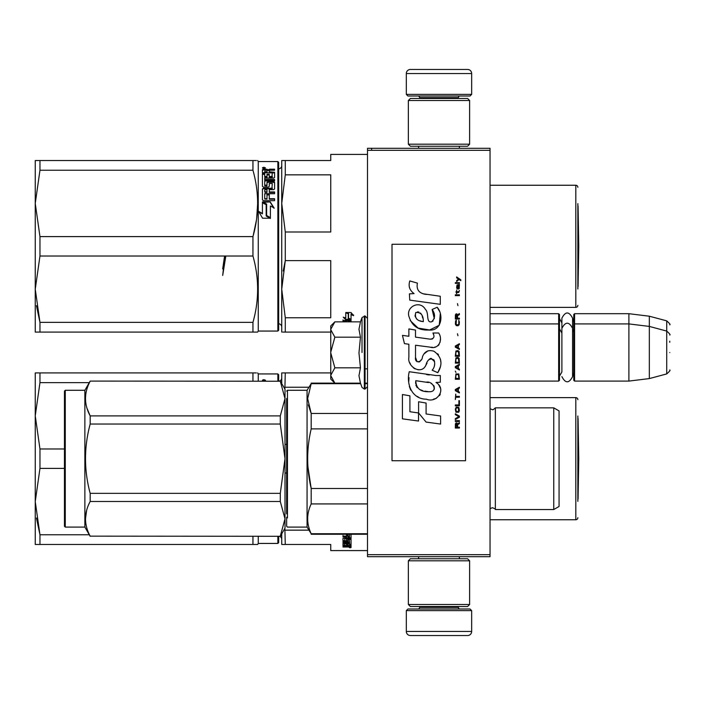 <?xml version="1.0" encoding="UTF-8"?>
<svg xmlns="http://www.w3.org/2000/svg" width="705" height="705" viewBox="0 0 705 705"><rect width="100%" height="100%" fill="white"/><g stroke="black" fill="none" stroke-linecap="round" stroke-linejoin="round"><path stroke-width="1.06" d="M490.037 313.699L558.66 313.699L559.47 314.518L559.47 380.277L558.66 381.088L490.037 381.088L490.037 382.85M490.037 357.47L490.037 321.744L490.037 323.912L558.66 323.912L558.66 381.088M490.037 150.324L367.508 150.324L367.508 148.288L490.037 148.288L490.037 556.712L367.508 556.712L367.508 554.676L490.037 554.676M371.597 148.288L371.597 150.324M367.508 150.324L367.508 554.676M471.663 94.373L406.309 94.373L407.948 96.003L470.024 96.003L471.663 94.373L471.663 73.54A4.08 4.08 -137.2 0 0 467.574 69.46L410.398 69.46A4.08 4.08 137.2 0 0 406.309 73.54L471.663 73.54M418.603 148.288L418.603 146.243M459.369 148.288L459.369 146.243M458.382 98.453L458.382 97.634L419.581 97.634L419.581 98.453M417.95 96.003A1.63 1.63 137.8 0 1 419.581 97.634M460.021 96.003A1.63 1.63 -137.8 0 0 458.382 97.634M406.309 94.373L406.309 73.54M410.398 69.46L467.574 69.46M406.309 610.627L471.663 610.627L470.024 608.997L407.948 608.997L406.309 610.627L406.309 631.46A4.08 4.08 42.8 0 0 410.398 635.54L467.574 635.54A4.08 4.08 -42.8 0 0 471.663 631.46L406.309 631.46M459.369 556.712L459.369 558.757M418.603 556.712L418.603 558.757M419.581 606.547L419.581 607.366L458.382 607.366L458.382 606.547M460.021 608.997A1.63 1.63 -42.2 0 1 458.382 607.366M417.95 608.997A1.63 1.63 42.2 0 0 419.581 607.366M471.663 610.627L471.663 631.46M467.574 635.54L410.398 635.54M469.618 604.502L467.574 606.547L410.398 606.547L408.354 604.502L469.618 604.502L469.618 560.801L408.354 560.801L410.398 558.757L467.574 558.757L469.618 560.801M408.354 560.801L408.354 604.502M408.354 100.498L410.398 98.453L467.574 98.453L469.618 100.498L408.354 100.498L408.354 144.199L469.618 144.199L467.574 146.243L410.398 146.243L408.354 144.199M469.618 144.199L469.618 100.498M558.66 313.699L558.66 323.912L559.47 324.723M573.764 324.723L574.584 323.912L574.584 313.699L573.764 314.518L573.764 380.277L574.584 381.088L574.584 323.912L628.904 323.912L628.904 381.088L574.584 381.088M574.584 313.699L628.904 313.699L628.904 323.912L649.331 326.415L649.331 378.585L628.904 381.088M669.75 335.025L669.75 335.025C670.587 334.928 669.574 333.606 666.718 331.077L666.718 320.863L649.331 316.21L649.331 326.415L666.718 331.077L666.718 373.923L649.331 378.585M669.75 342.286L669.75 341.167M669.75 352.5C669.75 375.042 669.75 375.042 669.75 352.5C669.75 329.958 669.75 329.958 669.75 352.5M330.751 325.948L334.857 321.85L330.751 329.35L330.751 325.948M334.857 383.15L330.751 379.052L330.751 375.65L334.857 383.15L360.458 383.15L358.968 375.721L360.458 367.825L358.968 352.958L360.458 337.175L358.968 329.279L360.458 321.85L334.857 321.85M362.017 352.5L362.017 317.558L362.017 352.5M330.751 375.65L330.751 329.35M330.751 329.676L334.857 337.175L330.751 352.174M360.458 337.175L334.857 337.175M330.751 352.826L334.857 367.825L330.751 375.324M360.458 367.825L334.857 367.825M559.47 376.188L561.885 371.967L561.885 328.38L561.885 333.033L559.47 328.812M559.47 318.598L561.885 322.82L561.885 318.175L561.885 328.38C565.454 321.48 569.014 321.48 572.583 328.38L572.583 376.62C569.014 383.52 565.454 383.52 561.885 376.62M561.885 318.175C565.454 311.266 569.014 311.266 572.583 318.175L572.583 332.002L573.764 328.812M281.736 539.422A3.269 3.269 -46.6 0 0 279.409 536.293M281.736 377.959A3.269 3.269 -133.1 0 1 279.409 381.088M286.644 473.002L285.278 473.002L285.005 474.148L285.005 443.233M282.705 372.919L285.278 372.919L281.736 372.919L281.736 383.599M330.751 372.919L285.278 372.919L284.864 389.01M286.644 444.379L285.278 444.379M308.816 387.239L285.278 387.239M282.705 544.463L281.736 544.463L281.736 533.782M281.736 544.463L285.278 544.463L284.864 528.38M308.816 530.151L285.278 530.151M285.278 544.463L330.751 544.463L330.751 550.587L367.508 550.587M577.853 416.012L577.853 501.37M577.853 399.673A2.044 2.044 -133.3 0 0 575.809 397.629L575.809 519.752A2.044 2.044 -46.7 0 0 577.853 517.708M490.037 397.629L575.809 397.629M490.037 519.752L575.809 519.752M349.539 546.216L351.046 546.031L351.046 545.485L351.046 546.816L350.42 547.001L346.27 547.001L346.27 546.516M343 547.001L343 546.551L343 547.001L346.27 547.001M343.635 545.776L343.071 545.776M346.516 545.485L346.516 546.357L345.882 546.551L343 546.551M344.516 545.115L343 544.903L343 543.414L349.539 543.167L349.539 541.925L343 541.925L343 542.559L343 541.925M346.516 545.89L343.635 545.89L343.635 545.115M343.635 545.89L343 545.679L343 543.414M349.539 542.559L343 542.559M349.539 541.925L349.292 539.863L348.032 539.977L348.032 541.237L347.398 541.51L343.635 541.184M349.539 539.254L349.539 539.977L349.539 539.254L348.27 539.14L348.032 539.977L348.032 539.254M348.032 540.506L346.472 540.779M344.551 540.779L343 540.506L343 538.276L346.516 537.959L346.516 536.232L343 536.232L343 535.439M343.635 541.51L343.635 540.779M343 541.237L343 538.276M346.516 536.928L343 536.928L343 536.126L349.539 536.126L349.539 534.249M348.032 535.439L346.516 535.439M348.032 534.249L348.032 535.791L346.516 535.791L346.516 534.249M350.42 537.88L351.046 537.571L351.046 534.249L351.046 538.276L350.42 538.594L350.42 537.88L349.521 537.88M348.032 537.88L346.516 537.88M350.42 538.594L344.763 538.594L344.763 537.959M344.763 538.594L344.763 540.823L346.516 540.717L346.516 539.422L347.151 539.122L351.046 539.422L351.046 544.295L349.539 544.295M346.516 539.986L346.516 539.422M349.539 544.709L351.046 545.062L351.046 539.422M351.046 545.062L349.539 545.062L349.539 543.167L349.539 543.881L348.032 543.784L348.032 543.167M348.032 543.784L348.032 544.806L346.516 544.806L346.516 543.167L346.516 543.784L344.516 543.881L344.516 543.167L344.516 545.397L351.046 545.485M348.032 544.709L346.516 544.709M349.292 536.928L348.032 536.928L348.032 537.959L349.539 537.836L349.292 536.232L348.032 536.232L348.032 536.928L348.032 536.232M349.539 537.06L349.292 536.232M349.539 546.481L349.539 545.89L348.032 545.485L348.032 546.551L349.539 546.481M349.292 545.89L348.032 545.776M348.032 544.04L346.516 544.04M350.42 538.409L351.046 538.708M348.032 535.104L346.516 535.104M348.147 546.216L346.27 546.216M347.212 546.727L347.212 545.943M348.147 547.001L348.147 546.551M350.032 547.82L350.032 547.283L351.046 547.556L350.032 547.67M350.032 547.001L350.032 546.498L351.046 546.772L351.046 547.556M349.336 547.45L350.764 547.45L349.336 547.353M349.336 547.609L349.944 547.503L349.336 547.609M350.032 546.657L349.336 547.001M263.688 380.312L263.238 380.568L263.688 380.312M265.018 380.568L262.868 380.682L262.868 380.198L265.018 380.568M256.382 372.919L252.945 372.919L252.945 381.088M39.965 372.919L39.965 382.63L35.25 415.809L35.25 372.919L252.945 372.919M64.455 448.988L39.965 448.988L35.25 415.809L35.25 501.581L39.965 534.76L36.448 517.999M39.965 382.63L89.297 382.63M39.965 448.988L39.965 468.393L64.455 468.393M39.965 468.393L35.25 501.581L35.25 544.463L257.669 544.463L258.25 543.44L277.858 543.44L278.678 542.63L278.678 536.293M39.965 544.463L39.965 534.76L89.297 534.76M252.945 536.293L252.945 544.463L256.382 544.463M277.858 381.088L277.858 373.941L278.678 374.76L278.678 381.088M277.858 536.293L277.858 543.44M277.858 373.941L258.25 373.941L257.669 372.919M258.25 373.941L258.25 381.088M258.25 536.293L258.25 543.44M263.952 379.66L265.485 380.277L263.952 380.92C261.952 380.488 261.952 380.065 263.952 379.66L263.952 380.162M264.075 380.427L264.948 380.568M263.45 380.885L264.454 380.885M578.065 418.4L578.77 458.691L578.065 498.99L578.065 418.4A8.169 8.169 0 0 0 577.853 418.276M286.644 513.848L286.644 398.545M287.455 517.937L287.455 390.279L307.063 390.279L307.063 527.102L311.187 533.729C306.508 523.789 306.508 513.857 311.187 503.925L311.187 488.495C306.508 468.631 306.508 448.759 311.187 428.887L311.187 413.465L307.653 398.563L311.187 383.661L360.643 383.661M559.065 483.084L559.065 487.076M495.351 407.842L495.351 509.539L553.751 509.539L553.751 407.842L495.351 407.842C493.535 409.543 492.548 410.151 492.407 409.684L490.098 408.724L490.098 508.658L492.407 507.706C494.751 508.605 495.73 509.221 495.351 509.539M553.751 407.842L559.065 410.909L559.065 506.481L553.751 509.539M559.065 434.306L559.065 430.27M367.508 488.495L311.187 488.495L307.909 466.595M367.508 503.925L311.187 503.925M286.644 517.232L286.644 526.291L287.455 527.102L307.063 527.102M286.644 404.608L286.644 512.13M286.644 511.751L286.644 403.471M286.644 404.547L286.644 499.492M367.508 383.661L365.058 383.661M367.508 413.465L311.187 413.465M308.314 404.881L311.143 413.359M307.063 390.279L311.187 383.661M367.508 428.887L311.187 428.887M367.508 533.729L311.187 533.729M280.29 501.493L280.29 493.35L285.005 458.691L285.005 398.563L280.29 415.888L280.29 424.04L285.005 458.691L285.005 518.827L280.29 501.493L90.178 501.493C83.957 513.046 83.957 524.599 90.178 536.152L280.29 536.293L90.178 536.152M65.274 390.279L64.455 391.099L64.455 526.291L65.274 527.102L65.274 390.279L84.873 390.279L90.178 381.088L280.29 381.229L90.178 381.088M280.29 381.088L285.005 389.257L285.005 398.563L280.29 381.229M280.29 424.04L90.178 424.04L90.178 415.888C83.957 404.335 83.957 392.791 90.178 381.229M280.29 493.35L90.178 493.35C83.957 470.244 83.957 447.137 90.178 424.04M280.29 415.888L90.178 415.888M87.059 408.433L90.099 415.73M280.29 536.152L285.005 518.827L285.005 528.124L280.29 536.293M285.005 493.412L285.005 490.037M285.005 398.563L285.005 427.345M86.618 510.429L85.464 518.827M90.178 501.493L90.178 493.35M84.873 390.279L84.873 527.102L90.178 536.293M281.736 327.041A3.269 3.269 -46.6 0 0 278.678 323.78M281.736 165.578A3.269 3.269 -133.1 0 1 278.678 168.839M282.705 332.081L285.278 332.081L285.278 317.761L330.751 317.761L330.751 260.621L285.278 260.621L283.199 271.011M282.705 160.537L285.278 160.537L281.736 160.537L281.736 203.419L285.278 174.849L285.278 160.537L330.751 160.537L330.751 154.413L367.508 154.413M281.736 332.081L281.736 289.191L285.278 260.621L285.278 231.998L330.751 231.998L330.751 174.849L285.278 174.849M285.278 231.998L281.736 203.419L281.736 289.191L285.278 317.761M330.751 332.081L285.278 332.081M577.853 203.63L577.853 288.988M577.853 187.292A2.044 2.044 -133.3 0 0 575.809 185.248L575.809 307.371A2.044 2.044 -46.7 0 0 577.853 305.327M490.037 185.248L575.809 185.248M490.037 307.371L575.809 307.371M345.785 317.462L345.785 312.756L345.785 318.105L343.256 317.171L345.864 319.991L344.119 317.497M351.046 314.65L353.619 315.655L351.011 312.526L345.785 312.526L348.561 313.654L348.561 313.055L348.561 318.907L351.046 319.788L351.046 314.042L353.619 315.038M348.561 313.055L347.23 312.526M351.046 319.136L348.561 318.263M349.539 321.85L349.539 320.907L348.032 320.766L348.032 321.436L349.539 321.577L349.539 320.907M346.516 321.85L346.516 320.766L343 320.766L343 319.894M351.046 320.925L351.046 321.85L350.42 320.546L343 320.546L343 321.436L346.516 321.436L346.516 320.766M350.42 319.991L345.864 319.894M350.42 319.894L351.046 320.264M345.864 319.991L351.046 319.991L348.27 319.012L348.27 313.769L345.785 312.756M349.178 319.33L345.864 319.33M351.046 319.788L348.27 318.369L348.27 313.769M348.27 313.17L346.657 312.526M263.688 167.922L263.238 168.178L263.688 167.922M265.018 168.178L262.868 168.301L263.036 167.737L265.018 167.737L264.075 168.178L265.177 168.275M256.382 160.537L252.945 160.537L252.945 170.24C259.184 192.359 259.184 214.487 252.945 236.607L252.945 256.012C259.184 278.131 259.184 300.251 252.945 322.37L252.945 332.081L257.669 332.081L258.25 331.059L277.858 331.059L278.678 330.24L278.678 162.37L277.858 161.56L277.858 331.059M39.965 160.537L39.965 170.24L35.25 203.419L35.25 160.537L252.945 160.537M253.086 236.105L256.382 220.418M256.664 218.453L257.669 203.463M252.945 236.607L39.965 236.607L35.25 203.419L35.25 289.191L39.965 322.37L36.448 305.618M39.965 170.24L252.945 170.24M39.965 236.607L39.965 256.012L252.945 256.012M39.965 256.012L35.25 289.191L35.25 332.081L256.382 332.081M39.965 332.081L39.965 322.37L252.945 322.37M277.858 161.56L258.25 161.56L257.669 160.537M258.25 161.56L258.25 331.059M266.631 204.468L266.631 215.448L270.385 217.678L270.385 206.371M263.265 202.335L270.218 201.903L262.419 201.903L266.631 204.062L266.631 215.448M270.218 202.335L274.078 208.327M270.218 201.903L274.078 207.957L270.385 205.983L270.385 217.678M266.182 215.712L270.385 218.215L262.542 218.215L258.62 211.359L262.419 213.527L262.419 202.361L266.182 204.291L266.182 216.003L270.385 218.488M258.62 211.703L262.419 213.835M262.419 202.784L266.182 204.697M266.79 169.94L266.79 169.2L262.419 169.632L262.419 172.716L262.419 170.372L263.379 169.94L266.79 169.94L268.217 170.584L269.654 169.94L274.589 170.24L274.589 169.2L269.654 169.2L269.654 169.94M266.79 169.2L268.217 169.843L269.654 169.2M268.217 169.843L268.217 170.584M269.284 172.522L274.589 172.998L274.589 177.519L274.589 172.284L269.284 171.809L269.284 170.689L270.244 170.24L274.589 170.24M264.71 179.484L274.589 179.484L274.589 180.921L274.589 180.127L264.71 180.127L264.71 178.092L273.628 178.092L274.589 177.519M274.589 180.921L264.71 180.921L264.71 185.697L266.631 185.953L266.992 185.107L266.992 185.697M266.992 182.912L267.953 182.295L273.628 182.295L273.628 181.67L267.953 181.67L266.992 182.295L266.992 185.107L264.71 185.107L264.71 185.697M273.628 182.295L274.589 182.912L274.589 188.931L273.628 189.645L269.284 189.645L269.284 192.456L274.589 192.456L274.589 193.716L264.71 193.716L264.71 198.863L266.992 199.171L266.992 198.713L266.992 199.171M273.628 181.67L274.589 182.295L274.589 188.931M269.284 191.927L274.589 191.927L274.589 193.716M264.71 198.405L265.071 199.171M269.284 198.713L274.589 198.713L274.589 200.661L274.589 199.171L269.284 199.171L269.284 194.457L266.992 194.457L266.992 198.713L265.071 198.713M266.992 194.959L269.284 194.959M262.419 199.841L262.419 188.931L263.379 188.226L262.419 189.486L262.419 199.841L263.379 200.661L274.589 200.661M263.379 188.79L271.936 188.79L272.306 187.962L272.306 188.526M263.379 188.226L271.936 188.226L271.936 188.79M269.284 184.111L269.284 186.384L269.284 183.503L272.306 183.503L271.936 188.226M264.71 174.355L262.419 174.355L262.419 186.384L262.419 173.65L264.71 173.65L264.71 177.061L266.992 177.272L266.992 176.594L266.992 177.272M262.419 172.716L272.306 172.901L271.936 177.272L269.284 177.272L269.284 174.267L266.992 174.267L266.992 176.594L264.71 176.382L264.71 177.061M266.992 191.927L266.992 189.645L264.71 189.918L264.71 191.645L266.992 191.927L266.992 192.456L265.071 192.456L264.71 191.645M264.71 171.809L264.71 172.522L266.992 172.522L266.992 171.809L264.71 171.809L265.071 170.24L266.992 170.24L266.992 171.809M266.992 174.955L269.284 174.955M269.284 176.594L272.306 176.382L272.306 177.061M263.952 167.279L265.485 167.896L263.952 168.53C261.952 168.098 261.952 167.675 263.952 167.279L263.952 167.772M269.284 186.384L268.323 187.063L263.379 187.063L262.419 186.384M264.075 168.037L264.948 168.178M263.45 168.495L264.454 168.495M578.065 206.01L578.77 246.309L578.065 286.6L578.065 206.01A8.169 8.169 0 0 0 577.853 205.886M224.904 256.012L222.692 275.435L225.732 256.629M224.578 256.012L222.692 268.913L224.216 261.617M460.797 280.652L460.797 279.797L456.628 276.942L456.628 277.796L458.453 279.083L456.628 280.652L456.628 281.507L459.061 279.506L460.797 280.652M459.404 428.058L459.404 427.204L457.58 427.204L457.58 424.78L459.404 423.635L459.404 422.639L457.413 423.925L456.884 422.921L456.02 422.921L455.412 423.925L455.324 428.058L459.404 428.058M455.324 421.493L459.404 421.493L459.404 420.638L455.324 420.638L455.324 421.493M455.324 419.501L459.404 417.219L459.404 416.073L455.324 413.791L455.324 414.646L458.885 416.646L455.324 418.638L455.324 419.501M455.324 409.226L455.932 412.222L458.796 412.222L459.404 410.363L458.796 407.367L456.276 407.085L455.324 409.226M455.324 404.943L455.324 405.798L459.404 405.798L459.404 400.66L458.885 400.66L458.885 404.943L455.324 404.943M459.404 388.102L459.404 387.248L455.324 389.53L455.324 390.676L459.404 392.958L459.404 392.103L458.365 391.531L458.365 388.675L459.404 388.102M458.796 373.976L455.932 373.976L455.324 379.255L459.404 379.255L458.796 373.976M455.932 372.407L455.324 371.121L455.932 372.407M455.324 367.702L459.404 369.984L459.404 369.12L458.365 368.556L458.365 365.701L459.404 365.128L459.404 364.274L455.324 366.556L455.324 367.702M459.149 358.422L458.021 357.426L455.932 357.849L455.324 363.128L459.404 363.128L459.149 358.422M459.149 351.575L458.021 350.57L455.932 351.002L455.324 356.281L459.404 356.281L459.149 351.575M457.933 335.73L457.492 333.738L457.933 335.73M455.324 295.633L459.404 295.633L459.404 294.778L455.324 294.778L455.324 295.633M459.316 286.071L459.404 284.503L457.06 284.935L456.628 287.358L457.148 289.068L457.148 285.648L457.58 285.499L458.365 289.068L459.237 288.495L459.316 286.071M455.756 394.095L455.324 399.524L455.756 397.241L459.404 397.241L459.404 396.377L455.756 396.377L455.756 394.095M459.404 343.723L455.324 346.005L455.324 347.151L459.404 349.433L459.404 348.578L458.365 348.006L458.365 345.15L459.404 344.578L459.404 343.723M458.708 292.496L459.404 290.495L458.541 291.782L456.972 291.782L456.628 290.213L456.628 291.782L455.932 291.782L456.628 293.632L456.972 292.496L458.708 292.496M458.796 320.317L458.796 324.027L458.021 324.89L456.109 324.459L456.364 320.176L455.58 320.89L455.412 324.177L456.276 325.604L458.021 325.745L459.149 324.741L459.404 322.176L458.796 320.317M459.404 318.184L457.58 318.184L457.58 315.752L459.404 314.615L459.404 313.61L457.413 314.897L456.884 313.901L456.02 313.901L455.412 314.897L455.324 319.039L459.404 319.039L459.404 318.184M457.933 305.626L457.492 303.626L457.933 305.626M459.404 283.357L459.404 282.652L455.324 282.652L455.324 283.357L459.404 283.357M426.375 294.434C419.149 293.518 416.161 289.746 417.404 283.11L409.808 280.942C408.16 286.098 409.579 290.319 414.073 293.597L409.402 293.862L409.746 300.118L440.281 304.331L440.281 296.25L423.538 293.844M437.179 307.257L432.139 309.477C435.523 314.245 435.32 318.369 431.513 321.85C425.802 323.022 429.274 312.773 425.415 309.442C419.96 299.502 404.961 306.975 409.297 317.444C412.355 326.327 418.84 330.513 428.763 330.019C441.497 331.544 444.053 314.932 437.179 307.257L439.471 311.213M415.518 357.409L415.518 345.23L430.032 347.124C438.704 349.944 443.295 339.413 438.642 332.998L432.967 332.998C434.932 336.84 433.945 338.894 430.006 339.158L415.501 337.122L415.501 330.063L408.874 328.918L408.874 336.267L402.449 335.386L404.45 343.626L408.874 344.234L408.874 357.409C407.12 366.679 421.467 375.457 425.935 365.049C427.433 359.568 430.112 357.867 433.98 359.938C435.337 363.648 434.747 367.085 432.2 370.231L437.796 372.689C443.004 364.088 441.735 356.942 433.98 351.257C428.384 349.53 424.525 351.416 422.41 356.933C422.339 362.264 414.514 363.974 415.518 357.409L417.14 361.78M435.99 375.527L409.261 371.72C406.115 383.864 411.799 399.189 426.375 399.18C437.197 403.648 446.899 388.887 435.99 382.462L440.325 382.225L440.325 375.527L435.99 375.527M418.594 401.753L418.594 412.963L426.084 422.075L440.599 424.058L440.599 415.976L426.093 413.976L426.093 403.048L418.594 401.753M402.414 418.832L418.514 421.035L418.514 412.954L409.913 411.738L409.913 395.822L402.414 394.527L402.414 418.832M465.538 244.265L392.015 244.265L392.015 460.735L465.538 460.735L465.538 244.265M409.349 287.243L409.728 288.292M432.139 309.477L434.315 318.669M433.073 321.004L431.434 321.877M410.195 320.555L418.127 328.072L429.618 329.993L439.259 325.243L440.281 313.892M437.796 372.689L440.493 366.521M440.792 361.806L440.44 359.162M438.457 354.738L437.664 353.743M427.988 350.817L424.084 353.848M421.026 359.964L420.101 361.33M419.695 361.683L418.832 362.053M425.247 366.468L427.036 363.084M428.614 360.008L429.063 359.4M429.803 358.774L430.808 358.387M431.125 358.343L434.659 361.762M434.721 363.851L434.377 365.869M409.913 362.89L410.689 364.608M413.5 367.922L415.157 368.9M417.818 369.693L419.07 369.799M422.083 369.297L423.872 368.16M432.967 332.998L433.875 335.43M432.526 338.92L430.949 339.202M431.16 347.239L432.456 347.301M434.606 347.204L436.21 346.754M438.017 345.714L439.056 344.675M440.052 342.383L440.387 339.202M429.327 374.972L426.684 374.611M433.513 399.162L436.219 398.413M439.576 395.584L440.255 394.121M440.775 391.134L440.74 389.83M440.502 388.358L438.801 384.939M409.041 377.66L408.75 381.431M409.332 386.49L410.715 390.103M416.955 396.316L418.523 397.144M422.295 321.48L419.836 320.793M416.629 319.004L415.095 316.184M415.042 315.884L415.774 312.5C420.929 312.183 423.441 315.232 423.308 321.63C417.025 321.048 414.514 317.999 415.774 312.5M417.501 311.848L418.973 312.095M420.559 313.064L421.687 314.809M422.242 316.228L422.753 318.052M426.375 382.136C433.17 380.788 438.369 392.139 429.204 391.716C420.532 392.059 416.065 388.376 415.791 380.682L428.446 382.559M431.196 383.564L431.909 383.969M433.681 385.459L434.289 386.754M434.412 387.812L434.333 388.446M434.289 389.178L433.02 390.834M430.702 391.707L430.173 391.742M427.891 391.583L424.904 391.152M422.797 390.685L419.528 389.451M417.166 387.644L415.818 385.045M415.624 383.485L415.677 381.749M457.06 427.204L455.756 427.204L456.276 423.635L456.972 424.066L457.06 427.204M455.844 409.226L456.364 407.939L458.365 407.939L458.629 411.368L456.364 411.649L455.844 409.226M458.021 388.816L458.021 391.39L455.668 390.103L458.021 388.816M455.844 375.836L456.364 374.549L458.365 374.549L458.885 378.4L455.844 378.4L455.844 375.836M458.021 365.842L458.021 368.415L455.668 367.129L458.021 365.842M455.844 359.709L456.364 358.422L458.365 358.422L458.885 362.273L455.844 362.273L455.844 359.709M455.844 352.852L456.364 351.575L458.365 351.575L458.885 355.426L455.844 355.426L455.844 352.852M458.453 285.499L459.061 286.785L458.708 288.354L457.933 287.076L457.933 285.499L458.453 285.499M458.021 345.291L458.021 347.865L455.668 346.578L458.021 345.291M457.06 318.184L455.756 318.184L456.276 314.615L456.972 315.038L457.06 318.184M360.458 321.85L362.017 317.558L365.058 315.946L365.058 389.054L367.508 386.604M364.326 315.946L364.326 389.054L365.058 389.054M347.398 541.51L347.398 540.779M263.379 169.2L263.379 169.94M267.953 181.67L267.953 182.295M265.071 191.927L265.071 192.456M572.583 321.797L573.764 318.598M649.331 316.21L628.904 313.699M666.718 320.863C669.574 323.401 670.587 324.714 669.75 324.811M365.058 368.838L367.508 368.838M572.583 372.998L573.764 376.188M666.718 373.923C669.574 371.394 670.587 370.072 669.75 369.975M365.058 315.946L367.508 318.396M360.458 383.15L362.017 387.442L364.326 389.054M279.409 168.707L278.678 168.707M279.409 323.912L278.678 323.912M286.644 391.099L287.455 390.279M311.187 383.132L334.831 383.132M365.058 383.132L367.508 383.132M311.187 534.249L367.508 534.249M84.873 527.102L65.274 527.102"/></g></svg>
